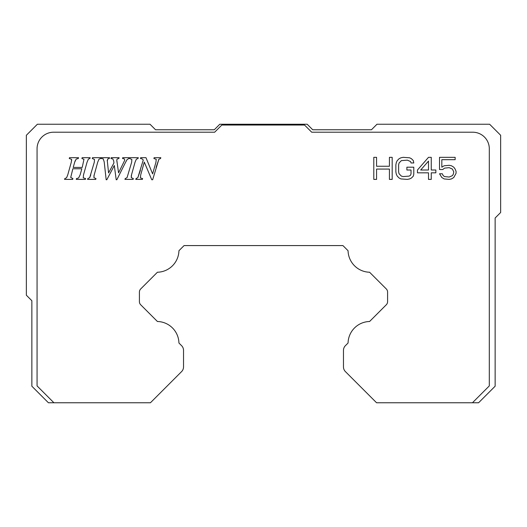 <?xml version="1.0" encoding="UTF-8"?>
<svg xmlns="http://www.w3.org/2000/svg" width="527" height="527" viewBox="0 0 527 527"><rect width="100%" height="100%" fill="white"/><g stroke="black" fill="none" stroke-linecap="round" stroke-linejoin="round"><path stroke-width="0.79" d="M157.421 272.235A22.062 22.062 0 0 0 178.936 250.72L184.081 245.575L342.919 245.575L348.064 250.72A22.062 22.062 0 0 0 369.579 272.235L386.298 288.954A4.414 4.414 0 0 1 387.589 292.077L387.589 301.661A4.414 4.414 0 0 1 386.298 304.777L369.585 321.496A22.062 22.062 0 0 0 348.064 343.011L345.409 345.672A6.62 6.62 0 0 0 343.472 350.35L343.472 366.924A6.62 6.62 0 0 0 345.409 371.601L376.561 402.76L472.455 402.76L489.306 385.909L489.306 148.759A16.548 16.548 0 0 0 472.759 132.211L311.714 132.211L304.547 125.044L221.821 125.044L214.654 132.211L53.609 132.211A16.548 16.548 0 0 0 37.061 148.759L37.061 385.909L53.912 402.76L150.439 402.76L181.591 371.601A6.62 6.62 0 0 0 183.528 366.924L183.528 350.35A6.62 6.62 0 0 0 181.591 345.672L178.936 343.011A22.062 22.062 0 0 0 157.415 321.496L140.702 304.777A4.414 4.414 0 0 1 139.411 301.661L139.411 292.077A4.414 4.414 0 0 1 140.702 288.954L157.421 272.235M136.019 178.581L137.83 177.685L143.272 160.004L142.158 158.897L140.465 158.495L140.683 157.678L145.992 157.678L152.619 173.884L155.946 162.23L156.236 159.299L153.904 158.495L154.121 157.678L160.814 157.678L160.577 158.495L158.871 159.24L152.646 179.74L151.756 179.74L144.279 162.079L140.716 174.839L140.399 177.935L142.6 178.581L142.362 179.397L135.782 179.397L136.427 178.515M131.513 174.839L135.044 162.23L136.355 159.161L138.048 158.495L138.278 157.678L129.853 157.678L129.629 158.495L131.836 159.457L131.658 162.23L127.047 177.685L125.189 178.581L124.952 179.397L133.1 179.397L133.338 178.581L131.263 177.665L131.513 174.839L131.223 176.143M125.913 161.618L116.849 179.74L116.203 179.74L114.306 165.518L106.816 179.74L106.171 179.74L104.208 161.98L103.266 158.89L101.368 158.495L101.606 157.678L109.53 157.678L109.3 158.495L107.837 158.877L107.258 161.064M107.225 160.063L108.575 172.928L113.944 162.942L113.68 160.788L112.811 158.917L110.947 158.495L111.184 157.678L119.109 157.678L118.871 158.495L117.132 159.042L116.783 160.116L118.562 172.849L124.629 160.452M124.741 159.892L124.194 158.779L122.534 158.495L122.719 157.678L129.062 157.678L128.832 158.495L126.974 159.734L126.342 160.821M94.162 174.839L93.905 177.665L95.98 178.581L95.749 179.397L87.594 179.397L87.831 178.581L89.689 177.685L94.3 162.23L94.485 159.457L92.278 158.495L92.495 157.678L100.927 157.678L100.69 158.495L99.004 159.161L97.693 162.23L93.865 176.143M75.269 160.616L74.676 162.23L76.198 159.075L78.299 158.495L78.536 157.678L69.478 157.678L69.261 158.495L71.619 159.378L71.283 162.23L67.766 174.839L66.593 177.764L64.814 178.581L64.577 179.397L72.68 179.397L72.917 178.581L70.717 177.494L72.851 168.765L81.837 168.765L80.137 174.839L78.622 177.961L80.137 174.839M74.676 162.23L73.213 167.428L82.212 167.428L83.971 159.312L81.896 158.495L82.12 157.678L90.124 157.678L89.886 158.495L88.398 159.062L87.047 162.23L83.516 174.839L83.24 177.836L85.605 178.581L85.367 179.397L76.277 179.397L76.494 178.581L78.622 177.961M71.606 160.788L71.619 159.378M472.455 402.76L478.588 402.76L495.136 386.212L495.136 218L500.65 212.486L500.65 135.274L489.623 124.24L376.976 124.24L371.463 129.761L312.715 129.761L307.201 124.24L219.799 124.24L214.285 129.761L155.537 129.761L150.024 124.24L37.377 124.24L26.35 135.274L26.35 295.212L31.864 300.726L31.864 386.212L48.412 402.76L53.912 402.76M373.801 179.397L373.801 157.336L376.561 157.336L376.561 166.255L389.427 166.255L389.427 157.336L392.187 157.336L392.187 179.397L389.427 179.397L389.427 169.068L376.561 169.068L376.561 179.397L373.801 179.397M400.915 178.923L399.077 177.988L397.239 176.11L396.324 174.233L395.863 171.888L395.863 164.846L396.324 162.494L397.239 160.616L399.077 158.739L400.915 157.804L403.214 157.336L409.65 157.804L411.488 158.739L413.326 160.616L413.787 162.968L411.027 162.968L410.573 161.558L407.351 160.149L401.376 160.616L399.077 162.968L398.623 164.846L398.623 171.888L399.077 173.765L401.376 176.11L403.214 176.578L409.189 176.11L410.573 175.168L411.027 173.765L411.027 170.01L406.89 170.01L406.89 167.191L413.787 167.191L413.787 174.233L413.326 176.11L411.488 177.988L409.65 178.923L407.351 179.397L400.915 178.923M428.497 179.397L428.497 172.823L417.463 172.823L417.463 170.01L428.497 157.336L431.251 157.336L431.251 170.01L435.849 170.01L435.849 172.823L431.251 172.823L431.251 179.397L428.497 179.397M442.285 173.765L439.525 173.765L441.824 177.52L444.123 178.923L449.175 179.397L451.474 178.923L453.773 177.52L456.072 173.291L456.072 171.413L455.15 169.068L453.773 167.191L451.474 165.781L449.175 165.313L444.123 165.781L441.824 167.191L441.824 159.681L455.15 159.681L455.15 157.336L439.525 157.336L439.525 169.536L442.739 169.536L444.577 168.133L449.175 167.658L452.39 169.068L453.773 171.888L453.312 174.233L452.39 175.643L449.175 177.046L444.577 176.578L443.2 175.643L442.285 173.765M116.829 160.834L117.02 162.25M89.689 177.685L90.782 174.839M94.3 162.23L94.485 159.457L92.278 158.495M126.974 159.734L125.472 162.5M158.871 159.24L156.104 167.369M104.208 161.98L103.266 158.89L101.368 158.495M83.24 177.836L85.605 178.581M112.811 158.917L110.947 158.495M124.563 160.649L124.747 159.786M137.83 177.685L140.366 170.412M428.497 170.01L420.678 170.01L428.497 161.091L428.497 170.01"/></g></svg>
